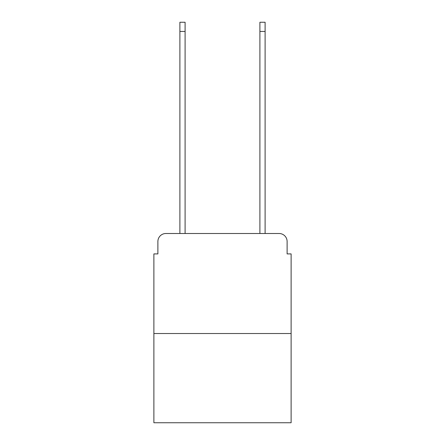 <?xml version="1.0" encoding="UTF-8"?>
<svg xmlns="http://www.w3.org/2000/svg" width="445" height="445" viewBox="0 0 445 445"><rect width="100%" height="100%" fill="white"/><g stroke="black" fill="none" stroke-linecap="round" stroke-linejoin="round"><path stroke-width="0.67" d="M157.886 241.507L157.886 253.906L157.886 241.507A8.004 8.004 0 0 1 165.885 233.503L179.891 233.503L179.891 22.25L185.092 22.25L185.092 233.503L259.908 233.503L259.908 22.25L265.109 22.25L265.109 233.503L279.115 233.503L165.885 233.503M291.119 333.528L153.881 333.528L153.881 422.75L291.119 422.75L291.119 253.906L287.114 253.906L287.114 241.507A8.004 8.004 0 0 0 279.115 233.503M153.881 333.528L153.881 253.906L157.886 253.906M287.114 253.906L287.114 241.507M179.891 31.45L185.092 31.45M265.109 31.45L259.908 31.45"/></g></svg>
